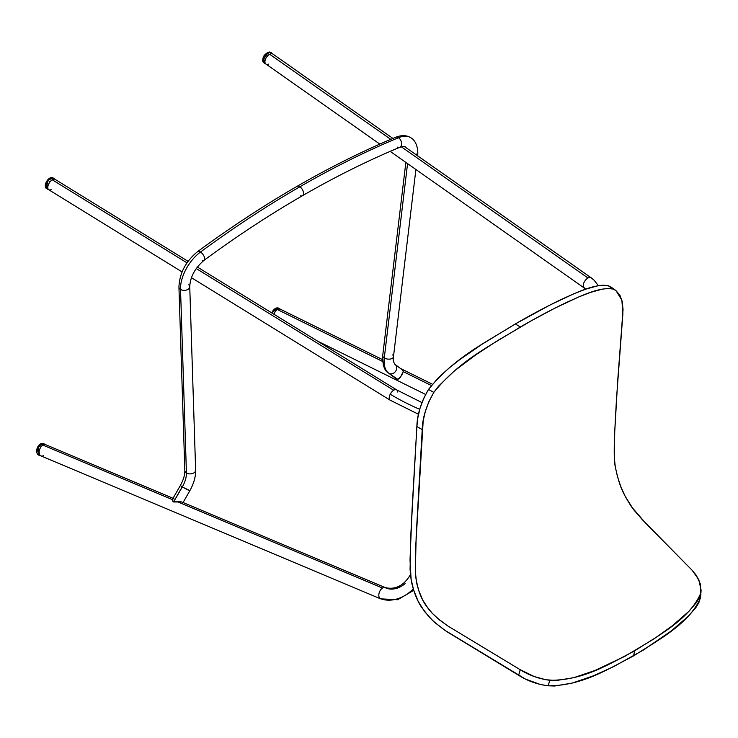 <?xml version="1.0" encoding="UTF-8"?>
<svg xmlns="http://www.w3.org/2000/svg" width="738" height="738" viewBox="0 0 738 738"><rect width="100%" height="100%" fill="white"/><g stroke="black" fill="none" stroke-linecap="round" stroke-linejoin="round"><path stroke-width="1.11" d="M277.875 307.921L277.248 308.207L277.875 307.921A6.255 4.096 116.3 0 0 271.824 312.949L277.875 307.921L279.905 309.111L278.863 308.263A6.255 4.096 116.3 0 0 277.875 307.921L277.248 308.207M263.798 62.748L265.994 64.077A6.079 3.376 -54.9 0 1 265.403 59.372A6.079 3.376 -54.9 0 1 269.684 54.252A6.079 3.376 -54.9 0 1 271.916 53.699L269.887 52.075L264.204 55.913L263.798 62.748C261.686 57.739 263.651 54.151 269.684 51.992L269.887 52.075A6.255 3.478 125.1 0 0 263.881 56.448A6.255 3.478 125.1 0 0 263.798 62.748L264.693 63.034M45.442 186.64L47.785 180.303L46.512 188.568L48.846 189.795A6.079 3.136 -58.4 0 1 50.092 181.769A6.079 3.136 -58.4 0 1 52.241 179.786A6.079 3.136 -58.4 0 1 55.23 179.454L53.071 177.913A6.255 3.22 121.6 0 0 47.785 180.303L50.092 181.769A6.079 3.136 121.6 0 0 48.754 189.749L182.074 271.916M47.463 180.257L47.785 180.303A6.255 3.22 121.6 0 0 46.512 188.568C44.548 186.631 44.87 183.836 47.463 180.201C49.428 177.821 51.291 177.065 53.071 177.913L47.785 180.303L50.092 181.769A6.079 3.136 121.6 0 1 52.241 179.786L187.009 262.848L52.241 179.786A6.079 3.136 121.6 0 1 55.138 179.389L188.079 261.335M36.9 452.579L38.487 446.13L38.819 455.18L41.125 455.964A6.079 3.736 -67.2 0 1 40.802 447.163A6.079 3.736 -67.2 0 1 42.878 445.106A6.079 3.736 -67.2 0 1 45.839 444.765L43.671 443.658A6.255 3.838 112.8 0 0 38.487 446.13L40.802 447.163A6.079 3.736 112.8 0 0 40.968 455.909L380.624 598.85A6.079 3.736 -67.2 0 1 379.996 598.463A32.444 25.11 -49.2 0 0 408.013 593.435M38.228 446.204L38.487 446.13A6.255 3.838 112.8 0 0 38.819 455.18C36.07 453.316 35.867 450.281 38.219 446.093C39.898 443.759 41.715 442.948 43.671 443.658L38.487 446.13L40.802 447.163A6.079 3.736 112.8 0 1 42.878 445.106L172.378 499.608L42.878 445.106A6.079 3.736 112.8 0 1 45.691 444.691L173.024 498.288M188.78 284.73A5.406 3.542 178.2 0 1 189.749 286.658A5.406 3.542 178.2 0 1 186.474 290.052A5.406 3.542 178.2 0 1 180.533 289.416A5.406 3.542 178.2 0 1 180.515 289.407A31.088 16.974 -57.4 0 1 200.487 252.036A5.406 2.611 -126.4 0 0 197.664 251.584A5.406 2.611 53.6 0 1 200.487 252.036A966.466 527.605 -57.4 0 1 299.868 186.788A5.406 3.118 -120 0 0 296.99 186.382A5.406 3.118 60 0 1 299.868 186.788A966.466 527.605 -57.4 0 1 398.483 137.72A5.406 3.561 67.4 0 1 401.555 142.877A5.406 3.561 67.4 0 1 399.784 147.286A5.406 3.561 -112.6 0 0 401.555 142.877A5.406 3.561 -112.6 0 0 398.483 137.72A31.088 16.974 -57.4 0 1 410.937 137.812A31.088 16.974 122.6 0 0 398.483 137.72A966.466 527.605 122.6 0 0 299.868 186.788A5.406 3.118 60 0 1 303.244 191.585A5.406 3.118 60 0 1 302.34 195.773A5.406 3.118 -120 0 0 303.244 191.585A5.406 3.118 -120 0 0 299.868 186.788A966.466 527.605 122.6 0 0 200.487 252.036A5.406 2.611 53.6 0 1 204.14 256.483A5.406 2.611 53.6 0 1 204.02 260.339A5.406 2.611 -126.4 0 0 204.14 256.483A5.406 2.611 -126.4 0 0 200.487 252.036A31.088 16.974 122.6 0 0 180.515 289.407A5.406 3.542 -1.8 0 0 180.533 289.416A5.406 3.542 -1.8 0 0 186.493 290.043A5.406 3.542 -1.8 0 0 189.749 286.63M204.02 260.339A5.406 2.611 53.6 0 1 202.258 260.422M399.784 147.286A5.406 3.561 67.4 0 1 397.505 147.148M180.358 485.493L182.314 486.988A20.277 11.07 122.6 0 0 186.41 472.91A5.406 3.542 178.2 0 1 184.832 470.54A5.406 3.542 -1.8 0 0 186.41 472.91A20.277 11.07 -57.4 0 1 182.314 486.988L173.55 501.978L181.806 501.988M388.603 373.114A5.406 4.529 -53.5 0 0 388.834 373.28A31.088 16.974 -57.4 0 1 384.304 357.939A5.406 2.998 -173.2 0 1 384.286 357.921A5.406 2.998 -173.2 0 1 382.718 355.504M385.291 587.623A6.079 3.736 112.8 0 0 382.533 588.048A6.079 3.736 112.8 0 0 379.055 593.269A6.079 3.736 112.8 0 0 379.996 598.463A6.079 3.736 -67.2 0 1 379.055 593.269A6.079 3.736 -67.2 0 1 382.533 588.048L177.673 501.831L173.153 501.803L172.507 499.202L172.461 500.908L173.55 501.978L182.185 486.905L180.358 485.484C183.458 479.848 184.952 474.857 184.832 470.512L178.937 287.008C179.546 273.115 185.782 261.317 197.636 251.603C230.68 227.286 263.789 205.551 296.962 186.391C330.144 167.24 363.041 150.875 395.651 137.296C401.518 134.962 406.592 135.119 410.881 137.775C417.459 141.475 418.418 152.111 417.524 155.949M410.725 576.729A6.079 0.959 29.5 0 1 409.885 575.566A6.079 0.959 29.5 0 1 410.568 575.492A6.079 0.959 -150.5 0 0 409.885 575.575M419.747 409.286A32.444 4.327 -153 0 1 390.245 394.193A6.079 3.136 121.6 0 0 390.116 400.144M591.452 278.023A32.444 26.863 134.3 0 1 594.413 280.514A32.444 26.863 -45.7 0 0 591.452 278.023A6.079 3.376 125.1 0 0 591.193 277.811A6.079 3.376 125.1 0 0 588.02 278.023L401.287 146.761L588.02 278.023A6.079 3.376 -54.9 0 1 591.212 277.829A6.079 3.376 -54.9 0 1 591.452 278.023M583.989 287.589A6.079 3.376 125.1 0 0 584.238 287.792A6.079 3.376 -54.9 0 1 583.989 287.589A6.079 3.376 -54.9 0 1 583.869 282.802A6.079 3.376 -54.9 0 1 588.02 278.023A6.079 3.376 125.1 0 0 583.869 282.802A6.079 3.376 125.1 0 0 583.989 287.589M405.568 147.323L405.061 146.89C405.439 146.225 403.686 146.355 399.802 147.277C367.644 160.672 335.163 176.825 302.368 195.764A5.406 3.118 60 0 1 300.283 195.791M273.946 314.25A6.079 3.976 -63.7 0 1 277.553 309.609A6.079 3.976 -63.7 0 1 279.905 309.111A6.079 3.976 116.3 0 0 277.553 309.609A6.079 3.976 116.3 0 0 273.946 314.25M398.483 137.72A5.406 3.561 -112.6 0 0 395.669 137.286A5.406 3.561 67.4 0 1 398.483 137.72M186.428 472.929A5.406 3.542 -1.8 0 0 192.369 473.556A5.406 3.542 -1.8 0 0 195.644 470.171A5.406 3.542 178.2 0 1 192.387 473.556A5.406 3.542 178.2 0 1 186.428 472.929A5.406 3.542 178.2 0 1 186.41 472.91A5.406 3.542 -1.8 0 0 186.428 472.929L180.533 289.416L186.428 472.929M188.983 490.152L182.314 486.988L189.749 490.853L183.07 502.513M392.662 354.895A5.406 2.998 -173.2 0 1 393.465 356.722A5.406 2.998 -173.2 0 1 390.024 359.083A5.406 2.998 -173.2 0 1 384.304 357.939A31.088 16.974 122.6 0 0 388.834 373.28A5.406 4.529 126.5 0 1 388.622 373.133C384.378 370.771 382.422 364.886 382.727 355.467A5.406 2.998 6.8 0 0 384.286 357.921L407.57 163.605L384.286 357.921A5.406 2.998 6.8 0 0 384.304 357.939A5.406 2.998 6.8 0 0 389.996 359.083A5.406 2.998 6.8 0 0 393.465 356.758L415.9 169.463M416.675 154.048A5.406 2.998 -173.2 0 1 417.533 155.736M394.839 364.295A5.406 4.529 126.5 0 1 395.061 364.443A5.406 4.529 126.5 0 1 395.623 371.279A5.406 4.529 126.5 0 1 388.972 373.363L396.647 379.055L397.994 379.304L399.987 377.755L402.33 374.129L403.225 371.352L402.358 369.876M418.52 414.286L390.181 400.19A6.079 3.136 -58.4 0 1 390.245 394.193A6.079 3.136 -58.4 0 1 393.677 390.227L196.225 268.531L393.677 390.227A6.079 3.136 -58.4 0 1 396.564 389.83A6.079 3.136 -58.4 0 1 397.533 391.998M431.343 385.513L403.197 371.62L400.466 377.155L397.764 379.341L388.972 373.363A5.406 4.529 -53.5 0 0 395.614 371.288A5.406 4.529 -53.5 0 0 395.07 364.452L402.865 370.255L403.197 371.62L431.343 385.513M382.625 361.472L277.553 309.609L382.625 361.472M392.92 138.44L272.885 54.059A6.079 3.376 125.1 0 0 271.916 53.699A6.079 3.376 125.1 0 0 269.684 54.252L390.753 139.353L269.684 54.252A6.079 3.376 125.1 0 0 265.44 59.271A6.079 3.376 125.1 0 0 265.883 64.003L379.821 144.094M382.515 359.609L280.698 309.36A6.079 3.976 116.3 0 0 279.905 309.111A6.079 3.976 -63.7 0 1 280.864 309.453L277.756 307.875L271.63 312.829M181.142 501.822L177.673 501.831L382.533 588.048A6.079 3.736 -67.2 0 1 385.337 587.642A6.079 3.736 -67.2 0 1 385.965 588.029A20.277 15.692 -49.2 0 0 405.088 583.61M172.72 498.879L173.965 498.685M396.629 389.876A6.079 3.136 121.6 0 0 393.677 390.227A6.079 3.136 121.6 0 0 390.245 394.193A32.444 4.327 27 0 0 416.583 407.929M413.289 588.841A32.444 25.11 130.8 0 1 379.996 598.463A6.079 3.736 112.8 0 0 380.67 598.869M178.937 287.027A5.406 3.542 -1.8 0 0 180.515 289.407A5.406 3.542 178.2 0 1 178.937 287.008M38.321 446.075L40.461 444.11M43.653 455.567A6.079 3.736 -67.2 0 1 41.125 455.964M47.527 180.183L50.876 177.821M51.143 189.629A6.079 3.136 -58.4 0 1 48.846 189.795M262.7 60.424L268.438 52.269M269.204 52.241L269.887 52.075L271.916 53.699A6.079 3.376 -54.9 0 1 272.986 54.132L270.994 52.518A6.255 3.478 125.1 0 0 269.887 52.075M268.401 64.123A6.079 3.376 -54.9 0 1 266.861 64.363M271.704 312.875L275.053 308.668M700.925 594.8L698.821 602.789L695.989 607.402L688.702 615.861L671.525 630.75L643.287 650.113L613.804 666.543L593.536 675.768L572.245 683.074L554.644 686.008L548.177 685.814L540.345 684.477L525.373 679.025L444.101 629.828L432.837 620.741L424.59 611.59L418.031 601.036L413.631 589.994L411.103 579.265L410.024 560.013L412.081 509.202L416.878 426.518L417.837 417.846L419.959 408.557L423.437 398.88L428.492 389.443L438.363 377.718L448.962 368.124L459.709 359.683L481.6 344.517L515.336 323.945L550.244 304.886L573.924 293.742L585.769 289.148L597.448 285.883L603.057 285.172L608.195 285.689L611.332 287.239L608.195 285.689C594.607 283.623 577.946 292.073 562.061 299.084C546.544 306.538 530.973 314.831 515.336 323.945C484.829 343.105 454.811 357.174 428.492 389.443C420.992 402.487 417.118 414.848 416.878 426.518L410.928 532.771L410.079 569.016C410.512 576.323 411.334 582.042 412.551 586.156C414.756 594.496 417.782 601.571 421.638 607.365L429.036 616.894L434.857 622.595L446.37 631.368L518.657 675.307C527.495 680.916 537.338 684.421 548.177 685.814C582.125 685.703 606.728 669.781 633.573 655.925L634.634 650.87C608.066 664.578 583.693 680.353 549.801 680.288L548.177 685.814L549.801 680.288C538.961 678.849 529.091 675.316 520.198 669.698L518.657 675.307L520.198 669.698L447.92 626.045L437.376 618.195L432.219 613.269L425.752 605.178C422.404 600.335 419.701 594.219 417.671 586.858C416.546 583.241 415.771 578.112 415.346 571.48L416.177 535.825L422.219 429.599L416.878 426.518L422.219 429.599C422.468 417.865 426.333 405.466 433.824 392.385L428.492 389.443L433.824 392.385C460.078 360.061 490.014 346.067 520.355 326.999L515.336 323.945L520.355 326.999C535.908 317.94 551.406 309.692 566.867 302.266C582.697 295.292 599.311 286.879 612.863 289.01L608.195 285.689L615.935 290.541L621.866 300.154L622.89 313.733L616.488 398.76L614.809 430.042C614.422 439.673 613.462 458.815 615.372 467.339C619.468 485.29 621.239 490.512 631.405 506.665L645.418 522.901L692.235 570.373L698.84 579.745L701.1 590.206L700.556 597.835L701.1 590.206M700.759 593.14C689.707 619.191 658.693 635.317 634.634 650.87L633.573 655.925C657.899 640.215 689.209 623.933 700.556 597.835L700.759 593.14L699.08 598.075L696.303 602.678L689.126 611.11L672.17 625.916L653.73 639.053L624.901 656.285L594.957 670.491L573.795 677.678L556.258 680.519L545.871 679.744L534.238 676.552L520.198 669.698L447.883 626.018L439.58 620.031L431.822 612.835L428.335 608.758L422.597 599.81L418.658 590.243L416.324 580.723L415.346 571.544L415.752 545.852L423.178 420.881L425.3 411.555L428.778 401.841L433.824 392.385L438.575 386.131L454.239 371.048L475.807 354.83L497.855 340.449L531.812 320.495L555.096 308.041L578.693 296.962L590.511 292.396L602.153 289.158L607.743 288.475L612.863 289.01L615.732 290.403L619.92 295.218L622.263 301.814L623.038 309.554L617.688 380.965L614.736 431.675L614.311 457.606L615.28 466.785L617.438 476.48L620.713 486.36L625.04 496.037L633.462 509.497L642.143 519.478L692.235 570.373L696.441 575.52L700.408 584.081L700.759 593.14M302.368 195.764C269.564 214.703 236.787 236.225 204.048 260.311C195.026 268.042 190.266 276.824 189.749 286.658L195.644 470.171C195.727 476.886 193.762 483.787 189.74 490.862M410.466 574.533L409.885 575.566C403.409 585.861 395.227 589.883 385.337 587.642L181.963 502.052M404.645 146.678L591.212 277.829L594.21 280.32L598.37 285.707M585.824 289.13L390.171 151.373M390.181 400.19L191.428 277.682M425.568 394.424L317.414 341.039M400.531 368.502L432.394 384.221M421.942 402.57L396.564 389.83L197.323 267.027M380.624 598.85L397.662 599.726L413.741 590.335M395.061 364.443C393.382 362.192 392.847 359.637 393.465 356.758M388.622 373.133L396.297 378.815M405.854 162.397L382.727 355.467M172.563 499.091L180.358 485.484M615.935 290.541L611.322 287.239"/></g></svg>
